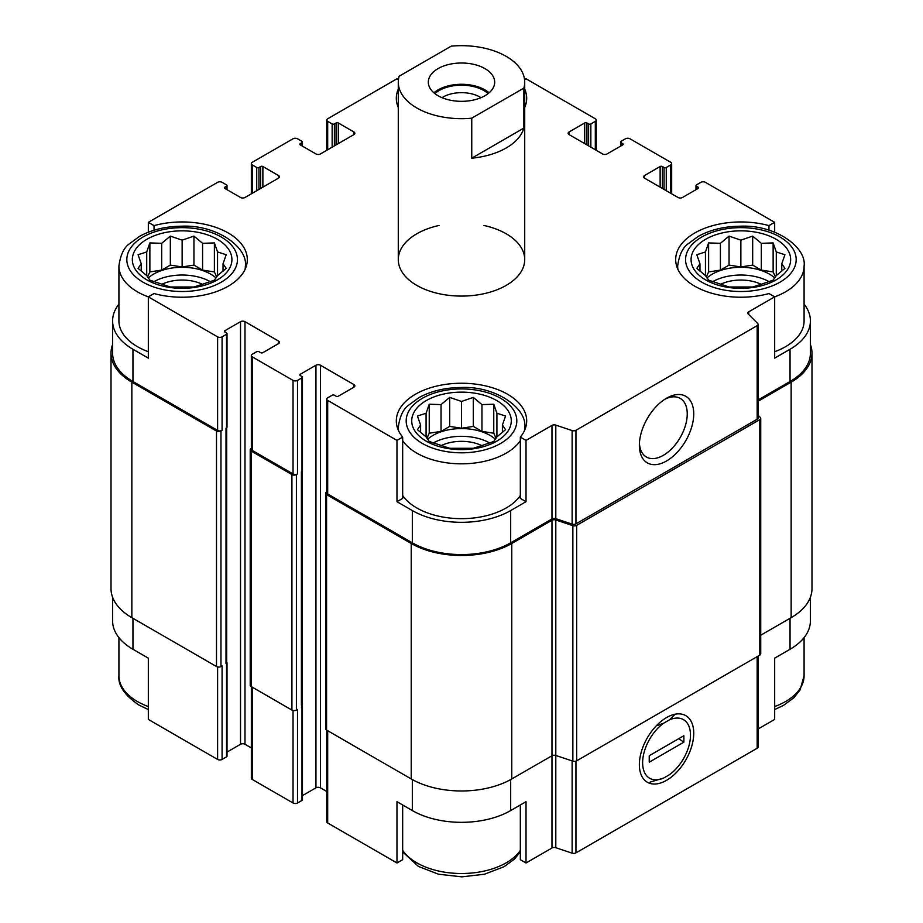 <?xml version="1.0" encoding="UTF-8"?>
<svg xmlns="http://www.w3.org/2000/svg" width="923" height="923" viewBox="0 0 923 923"><rect width="100%" height="100%" fill="white"/><g stroke="black" fill="none" stroke-linecap="round" stroke-linejoin="round"><path stroke-width="1.38" d="M712.625 281.7A40.3 23.271 180 0 1 769.113 281.7M774.766 277.973A40.3 23.271 0 0 0 769.367 274.096A40.3 23.271 0 0 0 706.972 277.973M433.256 442.994A40.3 23.271 180 0 1 489.744 442.994M495.397 439.256A40.3 23.271 0 0 0 489.998 435.391A40.3 23.271 0 0 0 427.603 439.256M153.887 281.7A40.3 23.271 180 0 1 210.375 281.7M216.028 277.973A40.3 23.271 0 0 0 210.629 274.096A40.3 23.271 0 0 0 148.234 277.973M810.406 597.227L810.406 620.879A69.537 40.151 0 0 1 790.042 649.273L774.674 658.145L774.674 719.432L758.083 729.008M758.083 399.971L790.042 381.522L790.042 349.263L774.674 358.136L774.674 296.848L768.963 293.549A65.187 37.635 180 0 1 675.682 259.582A65.187 37.635 180 0 1 768.963 225.627L774.674 222.328L774.674 232.204M768.963 225.627L768.963 230.231M586.936 144.911L586.936 122.967L588.609 123.936A1.581 0.911 0 0 0 590.847 123.936L595.312 121.363A3.161 1.823 0 0 0 596.246 120.071A3.161 1.823 0 0 0 595.312 118.779L526.029 78.778L524.564 79.632M398.436 79.632L396.971 78.778L327.688 118.779A3.161 1.823 0 0 0 326.754 120.071A3.161 1.823 0 0 0 327.688 121.363L332.153 123.936A1.581 0.911 0 0 0 334.391 123.936L336.064 122.967A1.581 0.911 0 0 1 338.303 122.967L353.947 132.001A3.161 1.823 0 0 1 354.87 133.293A3.161 1.823 0 0 1 353.947 134.585L320.419 153.945A3.161 1.823 0 0 1 315.954 153.945L300.31 144.911L300.31 143.619A1.581 0.911 0 0 0 299.837 144.265A1.581 0.911 0 0 0 300.31 144.911M396.971 501.685L402.67 498.385L402.67 437.098A65.187 37.635 180 0 1 396.313 420.876A65.187 37.635 180 0 1 461.5 383.241A65.187 37.635 180 0 1 526.687 420.876A65.187 37.635 180 0 1 520.33 437.098L526.029 440.398L526.029 501.685L510.673 510.557A69.537 40.151 0 0 1 412.327 510.557L396.971 501.685L396.971 440.398L402.67 437.098M520.33 437.098L520.33 498.385L526.029 501.685M402.67 804.983L402.67 859.682L396.971 862.982L396.971 801.695L412.327 810.567A69.537 40.151 0 0 0 510.673 810.567L510.673 779.577M520.33 804.983L520.33 859.682L526.029 862.982L526.029 801.695L510.673 810.567M226.689 427.73L226.689 662.656A2.365 1.373 0 0 1 225.997 663.625L226.55 663.302A1.581 0.911 0 0 0 227.012 662.656L227.012 756.202A1.581 0.911 0 0 1 226.55 756.848L222.085 759.433A3.161 1.823 0 0 1 217.609 759.433L148.326 719.432L148.326 658.145L132.958 649.273L132.958 618.306M148.326 232.204L148.326 222.328L154.037 225.627A65.187 37.635 180 0 1 247.318 259.582A65.187 37.635 180 0 1 154.037 293.549L148.326 296.848L148.326 358.136L132.958 349.263A69.537 40.151 0 0 1 112.594 320.881A69.537 40.151 0 0 1 118.917 304.152M154.037 225.627L154.037 230.231M302.444 795.614L315.954 787.827A3.161 1.823 0 0 1 320.419 787.827L320.419 365.231L353.947 384.591A3.161 1.823 0 0 1 354.87 385.872A3.161 1.823 0 0 1 353.947 387.164L338.303 396.198A1.581 0.911 0 0 1 336.064 396.198L334.391 395.229A1.581 0.911 0 0 0 332.153 395.229L327.688 397.813A3.161 1.823 0 0 0 326.754 399.105A3.161 1.823 0 0 0 327.688 400.397L396.971 440.398M326.754 399.105L326.754 492.651A3.161 1.823 0 0 0 327.688 493.943L412.327 542.816A69.537 40.151 0 0 0 510.673 542.816L551.977 518.968L551.977 425.411L526.029 440.398M748.726 314.524L748.726 311.824L774.674 296.848A63.214 36.493 180 0 0 804.083 266.032L804.083 320.881A63.214 36.493 180 0 1 774.674 351.721M790.042 349.263A69.537 40.151 0 0 0 810.406 320.881A69.537 40.151 0 0 0 804.083 304.152M790.042 381.522A69.537 40.151 0 0 0 810.406 353.14L810.406 320.881M774.674 222.328L705.391 182.327A3.161 1.823 0 0 0 700.915 182.327L696.45 184.912A1.581 0.911 0 0 0 695.988 185.558A1.581 0.911 0 0 0 696.45 186.192L698.123 187.161A1.581 0.911 0 0 1 698.584 187.807A1.581 0.911 0 0 1 698.123 188.454L682.478 197.487A3.161 1.823 0 0 1 678.013 197.487L644.485 178.127L644.485 175.555A3.161 1.823 0 0 0 643.562 176.847A3.161 1.823 0 0 0 644.485 178.127M262.87 187.161L262.87 166.521L278.515 175.555A3.161 1.823 0 0 1 279.438 176.847A3.161 1.823 0 0 1 278.515 178.127L244.987 197.487A3.161 1.823 0 0 1 240.522 197.487L224.877 188.454L224.877 187.161L226.55 186.192A1.581 0.911 0 0 0 227.012 185.558A1.581 0.911 0 0 0 226.55 184.912L222.085 182.327A3.161 1.823 0 0 0 217.609 182.327L148.326 222.328M112.594 320.881L112.594 353.14A69.537 40.151 0 0 0 132.958 381.522L217.609 430.395A3.161 1.823 0 0 0 222.085 430.395L222.085 336.849L226.55 334.264A1.581 0.911 0 0 0 227.012 333.618A1.581 0.911 0 0 0 226.55 332.972L224.877 332.003L224.877 330.711A1.581 0.911 0 0 0 224.416 331.357A1.581 0.911 0 0 0 224.877 332.003M245.08 269.366A63.214 36.493 180 0 0 245.345 266.032C248.079 247.618 217.009 224.531 181.796 226.204C165.713 226.343 151.637 229.723 139.569 236.334L129.151 243.984C123.786 247.86 120.382 255.209 118.917 266.032A63.214 36.493 180 0 0 137.435 291.841A63.214 36.493 180 0 0 148.326 296.871L217.609 336.849A3.161 1.823 0 0 0 222.085 336.849M483.987 225.477A63.214 36.493 180 0 1 524.714 259.582A63.214 36.493 180 0 1 485.694 293.306A63.214 36.493 180 0 1 416.804 285.392A63.214 36.493 180 0 1 398.286 259.582A63.214 36.493 180 0 1 439.013 225.477M644.485 175.555L660.13 166.521A1.581 0.911 0 0 1 662.368 166.521L664.041 167.49A1.581 0.911 0 0 0 666.279 167.49L670.744 164.905A3.161 1.823 0 0 0 671.667 163.613A3.161 1.823 0 0 0 670.744 162.321L629.959 138.773A3.161 1.823 0 0 0 625.494 138.773L621.017 141.357A1.581 0.911 0 0 0 620.556 142.004A1.581 0.911 0 0 0 621.017 142.65L622.69 143.619A1.581 0.911 0 0 1 623.163 144.265A1.581 0.911 0 0 1 622.69 144.911L607.046 153.945A3.161 1.823 0 0 1 602.581 153.945L569.053 134.585L569.053 132.001A3.161 1.823 0 0 0 568.13 133.293A3.161 1.823 0 0 0 569.053 134.585M569.053 132.001L584.697 122.967A1.581 0.911 0 0 1 586.936 122.967M524.714 89.104A65.187 37.635 180 0 1 526.687 98.3A65.187 37.635 180 0 1 524.714 107.483M398.286 104.749L398.286 107.483A65.187 37.635 180 0 1 396.313 98.3A65.187 37.635 180 0 1 398.286 89.104M300.31 143.619L301.983 142.65A1.581 0.911 0 0 0 302.444 142.004A1.581 0.911 0 0 0 301.983 141.357L297.506 138.773A3.161 1.823 0 0 0 293.041 138.773L252.256 162.321A3.161 1.823 0 0 0 251.333 163.613A3.161 1.823 0 0 0 252.256 164.905L256.721 167.49A1.581 0.911 0 0 0 258.959 167.49L260.632 166.521A1.581 0.911 0 0 1 262.87 166.521M224.877 187.161A1.581 0.911 0 0 0 224.416 187.807A1.581 0.911 0 0 0 224.877 188.454M224.877 330.711L240.522 321.677A3.161 1.823 0 0 1 244.987 321.677L278.515 341.037A3.161 1.823 0 0 1 279.438 342.329A3.161 1.823 0 0 1 278.515 343.621L262.87 352.655A1.581 0.911 0 0 1 260.632 352.655L258.959 351.686A1.581 0.911 0 0 0 256.721 351.686L252.256 354.259A3.161 1.823 0 0 0 251.333 355.551A3.161 1.823 0 0 0 252.256 356.843L293.041 380.391A3.161 1.823 0 0 0 297.506 380.391L301.983 377.807A1.581 0.911 0 0 0 302.444 377.172A1.581 0.911 0 0 0 301.983 376.526L300.31 375.557L300.31 374.265A1.581 0.911 0 0 0 299.837 374.911A1.581 0.911 0 0 0 300.31 375.557M300.31 374.265L315.954 365.231A3.161 1.823 0 0 1 320.419 365.231M551.977 518.968A3.161 1.823 0 0 1 555.796 518.68L555.796 425.122A3.161 1.823 0 0 0 551.977 425.411M555.796 425.122L572.133 430.568A3.161 1.823 0 0 0 575.952 430.28L757.16 325.657A3.161 1.823 0 0 0 758.083 324.377A3.161 1.823 0 0 0 757.668 323.465L748.23 314.028A3.161 1.823 0 0 1 747.803 313.116A3.161 1.823 0 0 1 748.726 311.824M760.725 635.22L791.149 617.66A71.117 41.062 0 0 0 811.986 588.62L811.986 353.14A71.117 41.062 0 0 0 810.406 344.533M526.029 862.982L551.977 848.006A3.161 1.823 0 0 1 555.796 847.718L555.796 755.452L572.848 761.14A3.161 1.823 0 0 0 576.656 760.852L759.802 655.111A3.161 1.823 0 0 0 760.725 653.819L760.725 418.327A3.161 1.823 0 0 0 760.31 417.415L758.083 415.2M551.977 520.26A3.161 1.823 0 0 1 555.796 519.961L555.796 755.452A3.161 1.823 0 0 0 551.977 755.741L551.977 520.26L511.78 543.462A71.117 41.062 0 0 1 411.22 543.462L326.569 494.59A3.161 1.823 0 0 1 325.634 493.297A3.161 1.823 0 0 1 326.569 492.005L326.754 491.901M325.634 493.297L325.634 728.789A3.161 1.823 0 0 0 326.569 730.081L411.22 778.954A71.117 41.062 0 0 0 511.78 778.954L551.977 755.741L551.977 848.006M112.594 344.533A71.117 41.062 0 0 0 111.014 353.14L111.014 588.62A71.117 41.062 0 0 0 131.851 617.66L216.49 666.533A3.161 1.823 0 0 0 220.966 666.533L222.085 665.887L222.085 759.433M251.333 448.347L251.137 448.463A3.161 1.823 0 0 0 250.214 449.755L250.214 685.235A3.161 1.823 0 0 0 251.137 686.527L291.922 710.075A3.161 1.823 0 0 0 296.398 710.075L297.506 709.429L297.506 802.987L301.983 800.403A1.581 0.911 0 0 0 302.444 799.756L302.444 706.21A1.581 0.911 0 0 0 302.121 705.645M225.997 663.625L226.55 427.811A1.581 0.911 0 0 0 227.012 427.164L227.012 333.618M301.983 800.403L301.983 471.365A1.581 0.911 0 0 0 302.444 470.718L302.444 377.172M555.796 518.68L572.133 524.126A3.161 1.823 0 0 0 575.952 523.837L757.16 419.215A3.161 1.823 0 0 0 758.083 417.923L758.083 324.377M666.556 460.969A38.431 22.187 120 0 0 693.738 413.896A38.431 22.187 120 0 0 666.556 398.205A38.431 22.187 120 0 0 639.374 445.278A38.431 22.187 120 0 0 666.556 460.969M111.014 353.14A71.117 41.062 0 0 0 131.851 382.168L216.49 431.041A3.161 1.823 0 0 0 220.966 431.041L222.085 430.395M227.012 752.072L240.522 744.273L240.522 321.677M251.333 747.93L244.987 744.273A3.161 1.823 0 0 0 240.522 744.273M251.333 355.551L251.333 449.109A3.161 1.823 0 0 0 252.256 450.389L293.041 473.937A3.161 1.823 0 0 0 297.506 473.937L297.506 380.391M250.214 449.755A3.161 1.823 0 0 0 251.137 451.035L291.922 474.584A3.161 1.823 0 0 0 296.398 474.584L297.506 473.937M320.419 787.827L326.754 791.484M555.796 519.961L572.848 525.649A3.161 1.823 0 0 0 576.656 525.36L759.802 419.619A3.161 1.823 0 0 0 760.725 418.327M758.083 401.263L791.149 382.168A71.117 41.062 0 0 0 811.986 353.14M301.417 707.18A2.365 1.373 0 0 0 302.121 706.21L302.121 471.272M301.983 706.856A1.581 0.911 0 0 0 302.444 706.21M326.754 730.185L326.754 821.689A3.161 1.823 0 0 0 327.688 822.981L396.971 862.982M555.796 847.718L572.133 853.164A3.161 1.823 0 0 0 575.952 852.875L757.16 748.253A3.161 1.823 0 0 0 758.083 746.961L758.083 656.103M666.556 780.327A38.431 22.187 120 0 0 693.738 733.254A38.431 22.187 120 0 0 666.556 717.563A38.431 22.187 120 0 0 639.374 764.636A38.431 22.187 120 0 0 666.556 780.327M112.594 597.227L112.594 620.879A69.537 40.151 0 0 0 132.958 649.273M251.333 686.643L251.333 778.147A3.161 1.823 0 0 0 252.256 779.439L293.041 802.987A3.161 1.823 0 0 0 297.506 802.987M639.431 443.317A33.839 19.545 120 0 0 646.388 457.023A33.839 19.545 120 0 0 663.314 455.351A33.839 19.545 120 0 0 685.42 425.526A33.839 19.545 120 0 0 680.228 398.401A33.839 19.545 120 0 0 664.883 399.232M520.33 495.536A63.214 36.493 180 0 1 416.804 507.973A63.214 36.493 180 0 1 402.67 495.536M148.326 351.721A63.214 36.493 180 0 1 137.435 346.679A63.214 36.493 180 0 1 118.917 320.881L118.917 266.032M146.93 279.911A49.784 28.74 180 0 1 169.244 231.823A49.784 28.74 180 0 1 230.219 267.024A49.784 28.74 180 0 1 146.93 279.911M146.711 251.967L138.069 254.725L141.231 263.77L138.069 268.362L146.711 275.573L149.872 280.165L170.328 286.984L193.945 286.984L202.587 284.226L214.39 280.165L217.551 275.573L226.193 268.362L223.031 263.77L226.193 254.725L217.551 251.967L214.39 242.922L202.587 243.314L193.945 236.103L182.131 240.153L170.328 236.103L161.687 243.314L149.872 242.922L146.711 251.967L146.711 275.573M161.86 284.296A31.601 18.252 180 0 1 202.402 284.296M426.299 441.194A49.784 28.74 180 0 1 448.613 393.117A49.784 28.74 180 0 1 509.588 428.318A49.784 28.74 180 0 1 426.299 441.194M426.08 413.25L417.438 416.019L420.6 425.065L417.438 429.656L426.08 436.867L429.241 441.459L449.697 448.278L473.303 448.278L481.956 445.509L493.759 441.459L496.92 436.867L505.562 429.656L502.4 425.065L505.562 416.019L496.92 413.25L493.759 404.216L481.956 404.609L473.303 397.398L461.5 401.447L449.697 397.398L441.044 404.609L429.241 404.216L426.08 413.25L426.08 436.867M441.229 445.59A31.601 18.252 180 0 1 481.771 445.59M705.668 279.911A49.784 28.74 180 0 1 727.982 231.823A49.784 28.74 180 0 1 788.957 267.024A49.784 28.74 180 0 1 705.668 279.911M705.449 251.967L696.807 254.725L699.969 263.77L696.807 268.362L705.449 275.573L708.61 280.165L729.055 286.984L752.672 286.984L761.313 284.226L773.128 280.165L776.289 275.573L784.931 268.362L781.769 263.77L784.931 254.725L776.289 251.967L773.128 242.922L761.313 243.314L752.672 236.103L740.869 240.153L729.055 236.103L720.413 243.314L708.61 242.922L705.449 251.967L705.449 275.573M720.598 284.296A31.601 18.252 180 0 1 761.14 284.296M223.031 271.166L223.031 263.77M217.551 275.573L217.551 251.967M216.72 276.935L214.39 271.927L214.39 242.922M214.39 271.927L202.587 270.104L202.587 243.314M202.587 270.104L193.945 265.109L193.945 236.103M193.945 265.109L182.131 266.943L182.131 240.153M182.131 266.943L170.328 265.109L170.328 236.103M170.328 265.109L161.687 270.104L161.687 243.314M161.687 270.104L149.872 271.927L149.872 242.922M149.872 271.927L147.553 276.935M141.231 271.166L141.231 263.77M502.4 432.46L502.4 425.065M496.92 436.867L496.92 413.25M496.078 438.229L493.759 433.222L493.759 404.216M493.759 433.222L481.956 431.399L481.956 404.609M481.956 431.399L473.303 426.403L473.303 397.398M473.303 426.403L461.5 428.226L461.5 401.447M461.5 428.226L449.697 426.403L449.697 397.398M449.697 426.403L441.044 431.399L441.044 404.609M441.044 431.399L429.241 433.222L429.241 404.216M429.241 433.222L426.922 438.229M420.6 432.46L420.6 425.065M781.769 271.166L781.769 263.77M776.289 275.573L776.289 251.967M775.447 276.935L773.128 271.927L773.128 242.922M773.128 271.927L761.313 270.104L761.313 243.314M761.313 270.104L752.672 265.109L752.672 236.103M752.672 265.109L740.869 266.943L740.869 240.153M740.869 266.943L729.055 265.109L729.055 236.103M729.055 265.109L720.413 270.104L720.413 243.314M720.413 270.104L708.61 271.927L708.61 242.922M708.61 271.927L706.28 276.935M699.969 271.166L699.969 263.77M523.872 88.089L471.757 118.179A63.214 36.493 180 0 1 398.286 82.159A63.214 36.493 180 0 1 399.128 76.24L451.243 46.15A63.214 36.493 180 0 1 506.196 56.361A63.214 36.493 180 0 1 524.714 82.159A63.214 36.493 180 0 1 523.872 88.089L523.872 128.089A63.214 36.493 180 0 1 471.757 158.179L471.757 118.179M484.967 95.715A33.182 19.164 180 0 1 448.797 99.869A33.182 19.164 180 0 1 428.318 82.159A33.182 19.164 180 0 1 461.5 63.006A33.182 19.164 180 0 1 494.682 82.159A33.182 19.164 180 0 1 484.967 95.715M523.872 128.089L471.757 158.179M433.902 92.808A33.182 19.164 180 0 1 489.098 92.808M434.883 93.604A31.601 18.252 180 0 1 488.117 93.604M442.002 97.665A26.259 15.16 180 0 1 480.998 97.665M669.521 719.813L663.591 723.24A33.839 19.545 120 0 0 642.627 762.767A33.839 19.545 120 0 0 663.591 778.077L669.521 774.662A33.839 19.545 120 0 0 690.485 735.135A33.839 19.545 120 0 0 669.521 719.813L675.071 714.229M683.874 742.173L649.238 762.179L649.238 755.718L683.874 735.723L683.874 742.173L678.74 738.688M650.092 782.127L663.591 778.077M663.591 723.24L656.288 725.824M327.688 493.943L327.688 400.397M412.327 542.816L412.327 510.557M510.673 542.816L510.673 510.557M132.958 381.522L132.958 349.263M217.609 430.395L217.609 336.849M572.133 524.126L572.133 430.568M575.952 523.837L575.952 430.28M757.16 419.215L757.16 325.657M696.45 189.423L696.45 186.192M698.123 188.454L698.123 187.161M660.13 187.161L660.13 166.521M662.368 188.454L662.368 166.521M664.041 189.423L664.041 167.49M666.279 190.715L666.279 167.49M670.744 193.299L670.744 164.905M621.017 145.88L621.017 142.65M622.69 144.911L622.69 143.619M584.697 143.619L584.697 122.967M588.609 145.88L588.609 123.936M590.847 147.161L590.847 123.936M595.312 149.745L595.312 121.363M327.688 149.745L327.688 121.363M332.153 147.161L332.153 123.936M334.391 145.88L334.391 123.936M336.064 144.911L336.064 122.967M338.303 143.619L338.303 122.967M353.947 134.585L353.947 132.001M301.983 145.88L301.983 142.65M252.256 193.299L252.256 164.905M256.721 190.715L256.721 167.49M258.959 189.423L258.959 167.49M260.632 188.454L260.632 166.521M278.515 178.127L278.515 175.555M226.55 189.423L226.55 186.192M220.966 666.533L220.966 431.041M226.55 756.848L226.55 663.302M226.55 427.811L226.55 334.264M244.987 744.273L244.987 321.677M278.515 343.621L278.515 341.037M252.256 450.389L252.256 356.843M293.041 473.937L293.041 380.391M296.398 710.075L296.398 474.584M301.983 471.365L301.983 377.807M315.954 787.827L315.954 365.231M353.947 387.164L353.947 384.591M326.569 730.081L326.569 494.59M411.22 778.954L411.22 543.462M511.78 778.954L511.78 543.462M572.848 761.14L572.848 525.649M576.656 760.852L576.656 525.36M759.802 655.111L759.802 419.619M791.149 617.66L791.149 382.168M131.851 617.66L131.851 382.168M216.49 666.533L216.49 431.041M225.997 661.687L225.997 428.134M251.137 686.527L251.137 451.035M291.922 710.075L291.922 474.584M301.417 705.241L301.417 471.688M327.688 822.981L327.688 730.728M412.327 810.567L412.327 779.577M572.133 853.164L572.133 760.898M575.952 852.875L575.952 761.152M757.16 748.253L757.16 656.634M790.042 649.273L790.042 618.306M217.609 759.433L217.609 666.948M252.256 779.439L252.256 687.174M293.041 802.987L293.041 710.491M143.019 282.161A55.311 31.936 180 0 1 167.813 228.742A55.311 31.936 180 0 1 235.561 267.855A55.311 31.936 180 0 1 143.019 282.161M422.388 443.455A55.311 31.936 180 0 1 447.182 390.025A55.311 31.936 180 0 1 514.93 429.137A55.311 31.936 180 0 1 422.388 443.455M520.33 440.686A63.214 36.493 180 0 1 416.804 453.135A63.214 36.493 180 0 1 402.67 440.686M398.551 430.66A63.214 36.493 180 0 1 398.286 427.326C399.751 416.504 403.155 409.154 408.52 405.278L418.938 397.617C431.006 391.006 445.082 387.637 461.165 387.498C496.378 385.826 527.448 408.912 524.714 427.326A63.214 36.493 180 0 1 524.449 430.66M148.326 706.568A63.214 36.493 180 0 1 137.435 701.526A63.214 36.493 180 0 1 118.917 675.728C117.936 685.512 124.651 695.319 139.073 705.149L148.326 709.556M520.33 850.371A63.214 36.493 180 0 1 416.804 862.82A63.214 36.493 180 0 1 402.67 850.371M701.757 282.161A55.311 31.936 180 0 1 726.551 228.742A55.311 31.936 180 0 1 794.299 267.855A55.311 31.936 180 0 1 701.757 282.161M677.92 269.366A63.214 36.493 180 0 1 677.655 266.032C679.12 255.209 682.524 247.86 687.877 243.984L698.307 236.334C710.375 229.723 724.451 226.343 740.534 226.204C775.747 224.531 806.817 247.618 804.083 266.032M804.083 637.608L804.083 675.728A63.214 36.493 180 0 1 774.674 706.568M695.988 189.688L695.988 185.558M671.667 193.83L671.667 163.613M620.556 146.146L620.556 142.004M596.246 150.276L596.246 120.071M326.754 150.276L326.754 120.071M302.444 146.146L302.444 142.004M251.333 193.83L251.333 163.613M227.012 189.688L227.012 185.558M245.345 266.032L245.345 268.778M398.286 427.326L398.286 430.072M524.714 427.326L524.714 430.072M118.917 637.608L118.917 675.728M402.67 851.883L418.442 866.443L438.54 874.219L461.835 876.85L484.46 874.219L504.062 866.72L514.48 859.059L520.33 851.883M677.655 266.032L677.655 268.778M804.083 675.728L800.114 689.885L793.849 697.776L783.431 705.426L774.674 709.556M398.286 82.159L398.286 259.582M524.714 82.159L524.714 259.582"/></g></svg>
